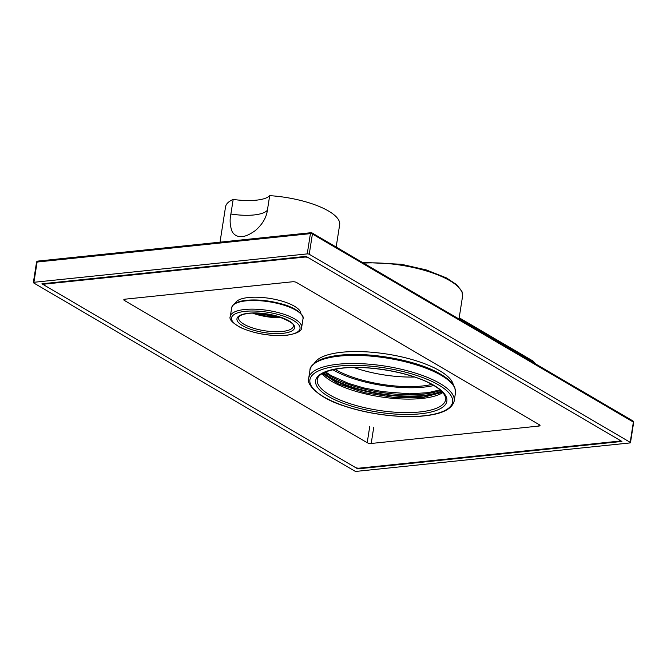 <?xml version="1.0" encoding="UTF-8"?>
<svg xmlns="http://www.w3.org/2000/svg" width="667" height="667" viewBox="0 0 667 667"><rect width="100%" height="100%" fill="white"/><g stroke="black" fill="none" stroke-linecap="round" stroke-linejoin="round"><path stroke-width="1" d="M335.376 369.168L335.668 369.643L333.141 369.902A65.691 21.202 -171.1 0 0 433.867 385.526M353.827 367.509A61.647 19.893 -171.1 0 0 414.515 377.013M335.668 369.643A62.515 20.177 -171.1 0 0 431.924 384.417M354.594 470.969A1.442 0.467 -171.1 0 0 356.587 471.352L629.898 442.946A1.442 0.467 -171.1 0 0 630.482 442.68A1.442 0.467 -171.1 0 0 630.198 442.329L309.238 254.269A1.442 0.467 -171.1 0 0 307.237 253.894L33.925 282.291A1.442 0.467 -171.1 0 0 33.35 282.566A1.442 0.467 -171.1 0 0 33.625 282.908L354.594 470.969M357.787 468.884L41.921 283.8L306.045 256.361L621.911 441.437L357.787 468.884L357.904 468.134M235.351 303.235A33.208 10.714 8.9 0 1 259.405 297.307A33.208 10.714 8.9 0 1 294.422 306.22A33.208 10.714 8.9 0 1 300.859 313.498M314.507 363.081A70.744 22.828 8.9 0 1 367.292 351.909A70.744 22.828 8.9 0 1 439.761 370.777A70.744 22.828 8.9 0 1 453.302 384.817M260.322 313.248A30.315 9.788 -171.1 0 0 274.02 315.399M322.986 373.161A67.859 21.894 -171.1 0 0 330.148 378.181A67.859 21.894 -171.1 0 0 442.154 391.821M441.496 391.154A66.417 21.436 8.9 0 1 331.299 378.064A66.417 21.436 8.9 0 1 323.812 372.728M269.635 314.465A28.873 9.321 8.9 0 1 264.774 313.707M38.161 261.189A1.442 0.867 84.1 0 0 37.802 261.097A1.442 0.867 84.1 0 0 37.102 262.039L310.413 233.642A1.442 0.467 8.9 0 1 312.406 234.017L309.238 254.269M33.925 282.291L37.102 262.039A1.442 0.467 8.9 0 0 36.518 262.314A1.442 1.442 0 0 1 37.802 261.097L311.114 232.7A1.442 1.442 0 0 1 311.989 232.891L632.95 420.952A1.442 1.059 120.4 0 1 633.375 422.086L312.406 234.017A1.442 1.059 120.4 0 0 311.472 232.783A1.442 0.867 84.1 0 0 311.114 232.7A1.442 0.867 84.1 0 0 310.413 233.642L307.237 253.894M538.869 426.055L371.202 443.472A2.885 0.934 8.9 0 1 367.209 442.713L124.362 300.425A2.885 0.934 8.9 0 1 123.812 299.741A2.885 0.934 8.9 0 1 124.962 299.191L292.621 281.766A2.885 0.934 8.9 0 1 296.615 282.525L539.461 424.821A2.885 0.934 8.9 0 1 540.02 425.504A2.885 0.934 8.9 0 1 538.869 426.055L539.094 424.596M355.236 467.392A2.885 0.934 -171.1 0 0 359.238 468.151L618.768 441.179A2.885 0.934 -171.1 0 0 619.918 440.629A2.885 0.934 -171.1 0 0 619.368 439.945L308.588 257.854A2.885 0.934 -171.1 0 0 304.594 257.095L45.064 284.059A2.885 0.934 -171.1 0 0 43.905 284.609A2.885 0.934 -171.1 0 0 44.464 285.293L355.236 467.392M267.4 210.222C266.383 217.675 262.364 224.454 255.369 230.54C249.691 234.542 245.331 236.502 242.288 236.41C237.911 237.06 234.551 235.501 232.199 231.716C229.982 225.963 229.548 220.068 230.89 214.015A36.093 11.647 -171.1 0 0 267.4 210.222L269.685 195.648A57.754 18.634 8.9 0 1 339.653 224.746L336.16 247.057M269.685 195.648C267.559 197.932 263.098 199.441 256.311 200.175C249.416 200.867 241.704 200.617 233.175 199.441L230.89 214.015M233.175 199.441A57.754 18.634 -171.1 0 0 225.538 206.87L220.018 242.163M458.996 319.026L462.556 296.306A65.691 21.202 -171.1 0 0 449.908 280.715A65.691 21.202 -171.1 0 0 363.59 263.123M535.017 363.573A7.22 4.335 84.1 0 0 533.583 362.256L459.071 318.593M533.583 362.256A1.442 1.059 -59.6 0 0 533.166 361.13L459.196 317.784M632.95 420.952A1.442 1.442 0 0 1 633.65 422.428A1.442 0.467 8.9 0 0 633.375 422.086L630.198 442.329M324.962 372.194A66.417 21.436 -171.1 0 0 331.507 376.713A66.417 21.436 -171.1 0 0 440.57 390.295M293.363 326.213A27.722 8.946 8.9 0 1 282.283 331.474A27.722 8.946 8.9 0 1 253.018 328.081A27.722 8.946 8.9 0 1 238.594 317.634C238.461 317.3 238.953 314.632 248.974 313.307C257.954 312.531 267.492 313.548 277.614 316.35C289.578 320.944 294.831 324.229 293.363 326.213M280.315 317.192A28.589 9.221 8.9 0 1 253.768 313.04M281.607 317.642A27.722 8.946 8.9 0 1 252.409 313.073M282.916 333.325A29.165 9.413 8.9 0 1 242.571 325.688A29.165 9.413 8.9 0 1 248.616 313.223A29.165 9.413 8.9 0 1 288.961 320.86A29.165 9.413 8.9 0 1 282.916 333.325M286.143 335.218A34.651 11.181 8.9 0 1 238.211 326.138A34.651 11.181 8.9 0 1 245.389 311.331A34.651 11.181 8.9 0 1 293.33 320.41A34.651 11.181 8.9 0 1 286.143 335.218M230.323 316.341A36.093 11.647 8.9 0 1 244.756 309.488A36.093 11.647 8.9 0 1 282.858 313.907A36.093 11.647 8.9 0 1 301.642 327.505L302.993 318.868A36.093 11.647 8.9 0 0 284.209 305.269A36.093 11.647 8.9 0 0 246.106 300.842A36.093 11.647 8.9 0 0 231.674 307.695L230.323 316.341C228.781 319.068 232.208 322.811 240.595 327.58C254.936 333.817 270.235 336.385 286.51 335.301C296.915 333.658 301.959 331.057 301.642 327.505M246.74 300.333A35.226 11.372 8.9 0 1 301.1 314.182M455.469 392.88A73.628 23.762 -171.1 0 0 417.158 365.132A73.628 23.762 -171.1 0 0 339.42 356.111A73.628 23.762 -171.1 0 0 309.98 370.093C309.713 367.117 312.915 363.773 319.568 360.063C324.804 357.687 331.657 356.053 340.12 355.178C368.959 351.851 413.815 359.738 437.227 372.261C450.1 379.298 453.168 383.708 454.886 387.827L455.469 392.88L454.202 400.975A73.628 23.762 -171.1 0 0 415.883 373.237A73.628 23.762 -171.1 0 0 338.152 364.215A73.628 23.762 -171.1 0 0 308.713 378.197L309.98 370.093M338.794 366.058A72.186 23.295 -171.1 0 0 323.828 396.907A72.186 23.295 -171.1 0 0 423.703 415.816A72.186 23.295 -171.1 0 0 438.669 384.967A72.186 23.295 -171.1 0 0 338.794 366.058M420.31 413.823A66.417 21.436 -171.1 0 0 434.075 385.451A66.417 21.436 -171.1 0 0 342.188 368.051A66.417 21.436 -171.1 0 0 328.422 396.423A66.417 21.436 -171.1 0 0 420.31 413.823M419.668 411.973A64.966 20.969 -171.1 0 0 445.648 399.641C446.248 398.708 445.514 396.598 443.438 393.297C440.637 389.703 435.576 386.118 428.272 382.541C406.87 371.836 367.634 365.241 342.546 368.134C326.555 370.235 318.126 374.029 317.275 379.531A64.966 20.969 -171.1 0 0 351.084 404.01A64.966 20.969 -171.1 0 0 419.668 411.973M322.103 373.67A64.966 20.969 -171.1 0 0 421.786 398.474A64.966 20.969 -171.1 0 0 442.846 392.571M373.745 427.272L371.202 443.472M124.546 299.258L124.362 300.425M369.743 426.513L367.209 442.713M45.064 284.059L45.156 283.467M304.594 257.095L304.686 256.495M462.556 296.306L462.014 291.704L456.803 284.776L446.498 277.931L426.155 269.885L401.351 264.274L362.239 262.339M535.793 364.024L533.166 361.13M633.65 422.428L630.482 442.68M36.518 262.314L33.35 282.566M325.604 371.919L331.09 375.588L348.457 383.383L363.515 387.869L382.566 391.646L409.63 393.83L428.164 392.663L440.037 389.836M280.157 317.142L253.944 313.04M231.674 307.695L233.558 304.494C236.11 302.318 240.428 300.917 246.523 300.283C257.737 299.308 269.601 300.567 282.116 304.044C297.357 308.062 304.819 316.025 302.993 318.868M308.713 378.197C305.686 383.525 318.117 398.274 345.623 406.461C369.701 414.482 401.767 418.342 424.062 415.9C442.063 414.065 452.109 409.088 454.202 400.975M322.486 373.437L338.419 383.917L364.415 392.646L394.647 397.54L422.486 397.54L442.546 392.238M43.905 284.609L44.072 283.583"/></g></svg>
